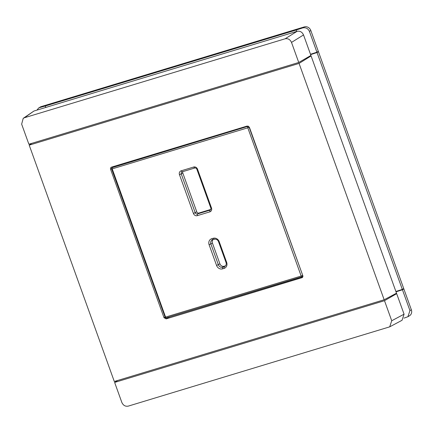 <?xml version="1.0" encoding="UTF-8"?>
<svg xmlns="http://www.w3.org/2000/svg" width="433" height="433" viewBox="0 0 433 433"><rect width="100%" height="100%" fill="white"/><g stroke="black" fill="none" stroke-linecap="round" stroke-linejoin="round"><path stroke-width="0.65" d="M213.236 238.28A5.007 4.449 58.7 0 1 219.206 241.668L226.675 262.414A5.007 4.449 58.7 0 1 224.078 268.395L222.546 268.855A5.007 4.449 58.7 0 1 216.576 265.472L209.107 244.726A5.007 4.449 58.7 0 1 211.705 238.745L213.236 238.28L214.275 239.281L212.744 239.741A3.572 3.177 -121.3 0 0 212.094 240.034A3.572 3.177 -121.3 0 0 210.893 244.017L218.356 264.758A3.572 3.177 -121.3 0 0 222.622 267.177L224.153 266.717A3.572 3.177 -121.3 0 0 224.808 266.425A3.572 3.177 -121.3 0 0 226.01 262.441L218.541 241.701A3.572 3.177 -121.3 0 0 214.275 239.281M179.473 174.667A3.215 2.858 58.7 0 1 181.14 170.824L193.686 167.024A3.215 2.858 58.7 0 1 197.529 169.2L211.499 208.008A3.215 2.858 58.7 0 1 209.832 211.856L197.28 215.656A3.215 2.858 58.7 0 1 193.443 213.48L179.473 174.667L181.254 173.958L195.229 212.765A1.786 1.586 -121.3 0 0 197.361 213.978L209.908 210.178A1.786 1.586 -121.3 0 0 210.833 208.04L196.863 169.227A1.786 1.586 -121.3 0 0 194.731 168.02L182.185 171.82A1.786 1.586 -121.3 0 0 181.254 173.958L182.796 173.021L196.771 211.829A1.786 1.586 58.7 0 0 198.904 213.041L210.774 209.442M182.861 171.614A1.786 1.586 -121.3 0 0 182.796 173.021M212.949 239.682A3.572 3.177 -121.3 0 0 212.43 243.081L219.899 263.821A3.572 3.177 58.7 0 0 224.164 266.241L225.49 265.84M114.28 166.294L112.055 167.712A1.072 0.958 57.5 0 1 112.266 167.614L248.466 126.165M249.338 127.145L249.132 127.275A1.072 0.947 -122 0 0 247.855 126.55A1.072 0.482 -106.9 0 0 247.795 127.805L249.132 127.275L302.71 275.383M301.844 276.817L166.359 317.854A1.072 0.482 -106.9 0 1 166.31 317.876L301.893 276.806A1.072 0.482 -106.9 0 0 301.942 276.784A1.072 0.953 -120.1 0 0 302.12 276.709L302.12 276.709A1.072 0.953 -120.1 0 0 302.499 275.507L301.162 276.038L247.795 127.805L112.212 168.87L165.579 317.102L301.162 276.038A1.072 0.482 -106.9 0 0 301.893 276.806A1.072 1.072 0 0 0 302.12 276.709L302.916 276.249M111.562 168.729L110.572 169.276C110.307 168.237 110.615 167.522 111.498 167.138L247.243 126.025L249.376 127.232L302.802 275.637C303.068 276.676 302.759 277.385 301.877 277.77L302.57 277.304M302.256 277.591L166.131 318.888L163.999 317.676L164.941 317.07M167.728 317.443L302.873 276.682M112.937 166.705L112.824 167.225M111.227 167.252L111.498 167.138M110.572 169.276L163.999 317.676M29.211 145.152L114.301 381.495L384.163 299.755L396.504 293.19L311.089 55.933L299.073 63.413L29.211 145.152L31.782 143.334M308.973 56.577L311.089 55.933M384.163 299.755L299.073 63.413M396.016 291.826L402.441 289.758L409.948 310.607L407.913 316.723L404.011 318.12M409.948 310.607L411.35 309.757A5.364 4.763 58.7 0 1 409.548 315.727L407.913 316.723M411.35 309.757L403.843 288.903L402.441 289.758M402.506 289.309L403.843 288.903M285.114 38.791L24.437 117.744L23.214 118.344L21.65 124.152L28.876 144.216L298.738 62.476L291.512 42.412L303.528 34.932C302.147 31.999 300.015 30.792 297.13 31.311L285.114 38.791C287.999 38.266 290.132 39.479 291.512 42.412M23.214 118.344L33.947 111.027L297.13 31.311M303.528 34.932L310.916 55.456L298.738 62.476M310.613 54.612L317.043 52.545L318.439 51.695L317.108 52.095M318.439 51.695L403.724 288.573L402.322 289.423L395.892 291.49M317.043 52.545L402.322 289.423M389.705 326.845L128.26 406.122C125.375 406.641 123.243 405.434 121.862 402.495L114.637 382.431L384.499 300.691L391.724 320.756L404.065 314.19L402.051 320.279L389.705 326.845L391.724 320.756M394.182 294.424L396.677 293.671L404.065 314.19M396.677 293.671L384.499 300.691M117.652 380.483L114.637 382.431M296.708 31.436L296.194 30.012L45.248 106.02L45.763 107.444M296.194 30.012L302.716 27.912C305.779 27.284 308.015 28.432 309.411 31.36L310.813 30.505L318.32 51.359L316.918 52.209L310.493 54.277M36.967 110.112L38.618 108.028L40.253 107.032A5.364 4.763 58.7 0 1 41.232 106.594L39.533 107.628L45.248 106.02M310.813 30.505A5.364 4.763 -121.3 0 0 304.415 26.878L41.232 106.594M38.618 108.028L39.533 107.628M309.411 31.36L316.918 52.209M218.541 241.701L219.206 241.668M226.01 262.441L226.675 262.414M211.705 238.745L212.744 239.741M225.366 265.976L224.153 266.717L224.078 268.395M209.107 244.726L212.43 243.081M224.164 266.241L222.622 267.177L222.546 268.855M216.576 265.472L219.899 263.821M193.443 213.48L196.771 211.829M197.28 215.656L197.361 213.978L198.904 213.041M209.832 211.856L209.908 210.178L210.514 209.81M182.185 171.82L181.14 170.824M194.731 168.02L193.686 167.024M196.863 169.227L197.529 169.2M210.833 208.04L211.499 208.008M166.31 317.876A1.072 0.482 -106.9 0 1 165.579 317.102L164.989 317.21A1.072 1.072 0 0 0 166.31 317.876M165.076 317.129L111.622 168.978L112.212 168.87A1.072 0.482 -106.9 0 1 112.266 167.614L114.393 166.261M111.709 168.897L111.622 168.978A1.072 1.072 0 0 1 112.06 167.712M169.59 316.88L168.994 317.232M168.426 317.405L166.131 318.888M33.947 111.027L24.437 117.744M304.415 26.878L302.716 27.912"/></g></svg>
